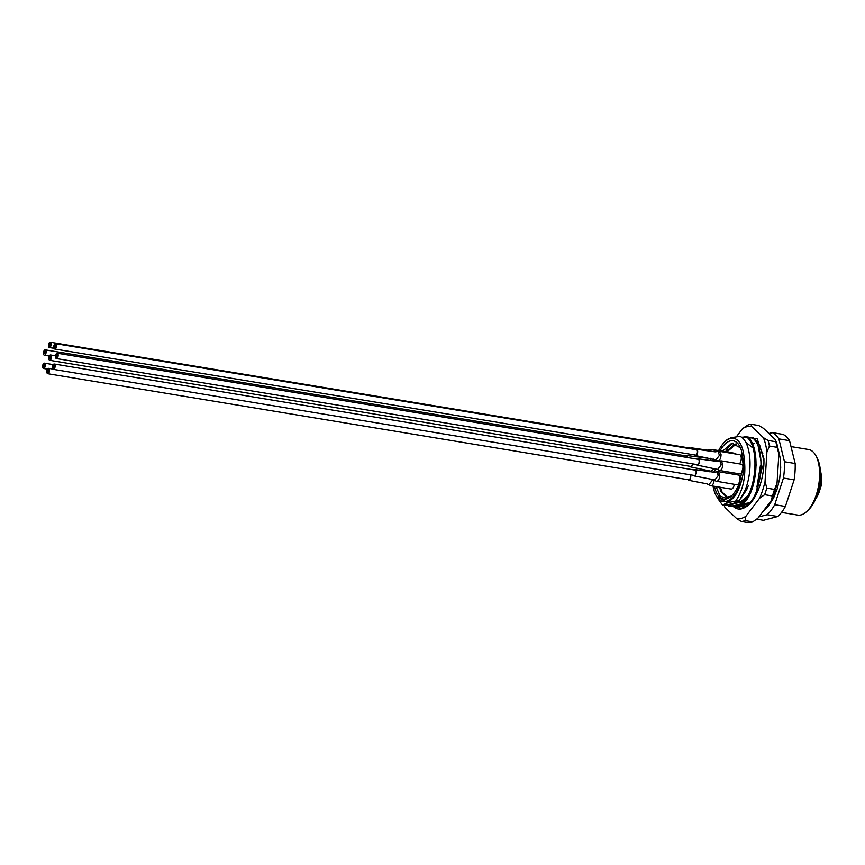 <?xml version="1.0" encoding="UTF-8"?>
<svg xmlns="http://www.w3.org/2000/svg" width="865" height="865" viewBox="0 0 865 865"><rect width="100%" height="100%" fill="white"/><g stroke="black" fill="none" stroke-linecap="round" stroke-linejoin="round"><path stroke-width="1.3" d="M720.048 450.827A29.54 14.035 99.4 0 1 730.179 440.945A29.54 14.035 99.4 0 1 739.889 446.621A29.54 14.035 99.4 0 1 741.391 450.406L743.295 465.954L739.348 483.048A29.54 14.035 99.4 0 1 731.768 495.677A29.54 14.035 99.4 0 1 726.524 498.889A29.54 14.035 99.4 0 1 714.533 486.325M716.025 486.573L720.231 496.218L726.978 498.489L731.801 495.634M740.44 447.811L731.822 443.237L722.524 451.238M781.528 512.394L797.714 515.075A33.227 15.786 -80.6 0 0 801.087 514.891A33.227 15.786 -80.6 0 0 806.98 511.28A33.227 15.786 -80.6 0 0 816.106 456.093A33.227 15.786 -80.6 0 0 808.559 449.508L791.01 446.61M725.908 451.8L734.872 444.156L736.666 443.94M731.336 496.056L726.784 497.094L720.988 491.731L719.464 487.146M735.856 444.318L726.892 451.963M720.448 487.309L721.972 491.893L727.281 497.159M724.654 442.004L727.238 439.507L731.239 437.701L739.91 436.349C751.339 440.988 753.469 472.333 744.354 491.828A36.914 17.538 99.4 0 1 738.764 500.813L735.661 501.073C743.619 489.374 746.398 474.636 744.008 456.85A31.994 15.202 -80.6 0 0 730.33 438.523A31.994 15.202 -80.6 0 0 724.654 442.004A31.994 15.202 -80.6 0 0 718.642 450.6M713.084 486.087A31.994 15.202 -80.6 0 0 715.863 495.148A31.994 15.202 -80.6 0 0 726.373 501.3A31.994 15.202 -80.6 0 0 743.013 474.225C740.008 489.666 734.709 499.051 727.141 502.37L716.588 496.564L715.863 495.148M735.207 507.258L750.052 503.506M728.633 506.166L729.682 506.339C737.207 505.225 742.365 503.733 745.122 501.862L744.073 501.689C736.548 502.803 731.401 504.295 728.633 506.166L727.216 504.749M748.571 438.123L753.112 437.809L757.675 443.356L762.141 467.684L755.091 496.596M752.063 437.636C765.179 445.778 763.276 487.59 750.106 502.684C742.581 503.798 737.434 505.29 734.666 507.16M750.712 502.792L750.106 502.684M735.661 501.073C729.39 502.143 725.032 503.506 722.61 505.171L723.648 505.344C731.185 504.23 736.331 502.738 739.099 500.867L744.354 491.828M722.61 505.171L718.631 499.667M741.456 437.29L747.079 436.803C760.194 444.945 758.291 486.768 745.122 501.862M746.03 436.63C759.146 444.772 757.243 486.595 744.073 501.689M743.013 474.225L744.008 456.85M746.841 497.591L742.181 501.992M748.247 505.192L742.624 507.106M756.659 519.151L763.471 520.287L777.808 516.491A44.299 21.041 -80.6 0 0 785.409 506.457L794.135 479.815A44.299 21.041 -80.6 0 0 795.162 463.51L789.55 440.674A44.299 21.041 -80.6 0 0 782.976 434.392L772.294 432.63L768.92 433.516M758.875 516.902L767.125 514.718A44.299 21.041 -80.6 0 0 774.726 504.684L783.452 478.053A44.299 21.041 -80.6 0 0 784.479 461.748L778.868 438.901A44.299 21.041 -80.6 0 0 772.294 432.63M789.55 440.674L778.868 438.901M784.479 461.748L795.162 463.51M794.135 479.815L783.452 478.053M774.726 504.684L785.409 506.457M777.808 516.491L767.125 514.718M816.106 456.093L817.284 458.385A30.762 14.619 99.4 0 1 808.829 509.485L806.98 511.28M741.391 450.406L743.327 462.31M748.398 485.492L746.679 489.677L740.991 498.186M745.489 441.993L752.107 447.346M756.161 464.71L754.075 481.643M747.771 495.915L740.364 501.992L736.861 502.057M760.432 465.521L756.94 486.898M752.107 443.258L754.161 443.431M759.221 446.74L762.757 453.476M733.001 443.075A29.54 14.035 -80.6 0 0 725.594 451.746M763.936 460.71L759.913 445.821L758.519 443.626A34.459 16.37 -80.6 0 0 756.14 440.923M745.068 507.366L740.851 506.447M741.11 506.393L743.478 507.333M733.498 505.701L742.008 508.631L745.5 507.095A36.914 17.538 99.4 0 1 741.889 508.75A36.914 17.538 99.4 0 1 732.655 505.852M745.857 516.318L759.546 498.251A46.764 22.209 -80.6 0 0 765.06 481.437L766.898 452.071A46.764 22.209 -80.6 0 0 763.363 437.658L751.512 426.348A46.764 22.209 -80.6 0 0 742.473 428.748L747.576 425.191A49.229 23.387 99.4 0 1 749.339 424.596A49.229 23.387 99.4 0 1 751.09 424.261L758.778 425.526L763.481 428.337L775.332 439.636A46.764 22.209 99.4 0 1 778.868 454.049L777.019 483.416A46.764 22.209 99.4 0 1 771.515 500.23L757.827 518.297L752.723 521.855A49.229 23.387 -80.6 0 1 749.209 522.784L741.51 521.509A49.229 23.387 99.4 0 0 743.262 521.173A49.229 23.387 99.4 0 0 745.024 520.579L745.857 516.318A46.764 22.209 -80.6 0 1 741.273 518.405A46.764 22.209 -80.6 0 1 736.807 518.708L724.967 507.398A46.764 22.209 -80.6 0 1 724.124 505.268M745.5 507.095C756.021 501.808 764.844 477.977 763.892 458.374L757.189 438.804L744.257 436.868M728.773 446.816L731.412 443.334M736.407 436.739L742.473 428.748M745.024 520.579L752.723 521.855M772.348 495.959L764.649 494.683A49.229 23.387 99.4 0 0 766.79 488.152L774.489 489.428A49.229 23.387 -80.6 0 1 772.348 495.959L771.515 500.23M777.138 447.335L769.439 446.059A49.229 23.387 99.4 0 0 768.066 440.458L775.754 441.734A49.229 23.387 -80.6 0 1 777.138 447.335L778.868 454.049M736.807 518.708L741.51 521.509M759.546 498.251L764.649 494.683M766.79 488.152L765.06 481.437M766.898 452.071L769.439 446.059M768.066 440.458L763.363 437.658M751.512 426.348L751.09 424.261M777.019 483.416L774.489 489.428M775.332 439.636L775.754 441.734M758.519 443.626L755.404 439.982M751.609 437.69L747.901 437.041M714.598 480.226L718.166 475.707L716.89 472.009M717.031 481.351L736.753 484.724A4.92 2.336 -80.6 0 0 737.25 484.703A4.92 2.336 -80.6 0 0 739.932 479.74A4.92 2.336 -80.6 0 0 738.353 475.015L718.134 471.663L719.766 474.961C719.658 478.334 718.75 480.464 717.031 481.351M693.579 475.339A3.2 1.525 -80.6 0 0 694.292 475.955A3.2 1.525 -80.6 0 0 696.39 472.366A3.2 1.525 -80.6 0 0 695.341 469.641A3.2 1.525 -80.6 0 0 694.465 469.998M689.935 466.3A3.2 1.525 -80.6 0 0 690.648 466.916L710.987 471.209L714.122 468.841M715.809 468.743L713.744 472.171M735.023 474.463A4.92 2.336 -80.6 0 0 735.65 473.242M690.648 466.916A3.2 1.525 -80.6 0 0 692.692 463.889M708.976 484.573L712.544 480.053M714.144 479.307C714.036 482.681 713.128 484.811 711.408 485.697L710.9 485.719M687.956 479.686A3.2 1.525 -80.6 0 0 688.67 480.302A3.2 1.525 -80.6 0 0 690.767 476.712A3.2 1.525 -80.6 0 0 690.54 474.831M688.67 480.302L707.008 483.849L710.9 485.73L731.12 489.071A4.92 2.336 -80.6 0 0 731.628 489.049A4.92 2.336 -80.6 0 0 734.277 484.314M696.595 464.537A3.2 1.525 -80.6 0 0 697.32 465.154L717.647 469.446L721.194 464.905L719.907 461.207M720.048 470.549L739.77 473.923A4.92 2.336 -80.6 0 0 740.267 473.901A4.92 2.336 -80.6 0 0 742.949 468.938A4.92 2.336 -80.6 0 0 741.381 464.213L721.161 460.861L722.794 464.159C722.686 467.532 721.767 469.663 720.048 470.549M697.32 465.154A3.2 1.525 -80.6 0 0 699.417 461.564A3.2 1.525 -80.6 0 0 698.358 458.839A3.2 1.525 -80.6 0 0 697.482 459.196M687.394 457.52A3.2 1.525 -80.6 0 0 686.345 455.487A3.2 1.525 -80.6 0 0 685.458 455.844M710.122 458.255L710.727 460.191M694.855 454.99A3.2 1.525 -80.6 0 0 695.579 455.606L715.906 459.899L719.453 455.368L718.166 451.671M695.579 455.606A3.2 1.525 -80.6 0 0 697.677 452.027A3.2 1.525 -80.6 0 0 696.617 449.292L715.128 451.844L719.41 451.325L721.053 454.612C720.945 457.996 720.026 460.126 718.307 461.013L719.096 461.25M696.617 449.292A3.2 1.525 -80.6 0 0 695.741 449.649M739.337 463.878A4.92 2.336 -80.6 0 0 741.273 458.58A4.92 2.336 -80.6 0 0 739.64 454.666L719.41 451.325M713.787 459.12L712.555 459.564L716.123 460.158M692.303 449.076A3.2 1.525 -80.6 0 0 691.362 447.832A3.2 1.525 -80.6 0 0 690.475 448.189M713.657 449.887L715.636 451.865M735.369 453.963A4.92 2.336 -80.6 0 0 734.374 453.206L714.155 449.854L707.17 450.146L691.362 447.832M707.797 470.82L705.959 471.295M710.998 471.241L708.305 470.798L709.408 471.76M44.883 351.179L44.785 352.347L44.883 351.179M45.121 352.65L45.24 351.093L45.121 352.65M44.515 351.666L44.374 353.612L44.515 351.666M44.288 352.682L44.353 351.904L44.288 352.682M44.602 352.985L44.677 352.206L44.602 352.985M44.677 351.817L44.612 352.596L44.677 351.817M45.012 351.72L44.926 352.888L45.012 351.72M44.948 352.898L44.872 353.677L44.948 352.898M44.731 353.525L44.829 352.358L44.731 353.525M45.283 352.801L45.38 351.633L45.283 352.801M44.634 355.201A2.703 1.287 99.4 0 1 44.353 355.223A2.703 1.287 99.4 0 1 43.488 352.617A2.703 1.287 99.4 0 1 44.969 349.893A2.703 1.287 99.4 0 1 45.24 349.871A2.703 1.287 99.4 0 1 46.105 352.477A2.703 1.287 99.4 0 1 44.634 355.201M685.988 455.996A2.703 1.287 99.4 0 1 686.259 455.974A2.703 1.287 99.4 0 1 687.134 457.477M44.05 364.457L43.856 367.193L44.05 364.457M44.288 365.938L44.407 364.37L44.288 365.938M43.866 364.706L43.693 367.041L43.866 364.706M43.455 365.96L43.52 365.181L43.455 365.96M43.607 366.111L43.682 365.333L43.607 366.111M44.18 364.998L44.039 366.955L44.18 364.998M44.472 365.69L44.537 364.911L44.472 365.69M43.791 368.479A2.703 1.287 99.4 0 1 43.52 368.501A2.703 1.287 99.4 0 1 42.655 365.895A2.703 1.287 99.4 0 1 44.126 363.17A2.703 1.287 99.4 0 1 44.407 363.159A2.703 1.287 99.4 0 1 45.272 365.754A2.703 1.287 99.4 0 1 43.791 368.479M50.235 356.293L50.094 358.24L50.235 356.293M50.484 357.764L50.602 356.196L50.484 357.764M49.878 356.769L49.727 358.726L49.878 356.769M50.062 356.531L49.889 358.878L50.062 356.531M50.375 356.834L50.224 358.78L50.375 356.834M50.635 357.915L50.732 356.737L50.635 357.915M692.465 463.845A2.703 1.287 99.4 0 1 691.005 466.419A2.703 1.287 99.4 0 1 690.735 466.43A2.703 1.287 99.4 0 1 690.475 466.332M49.986 360.316A2.703 1.287 99.4 0 1 49.716 360.327A2.703 1.287 99.4 0 1 48.84 357.732A2.703 1.287 99.4 0 1 50.321 355.007A2.703 1.287 99.4 0 1 50.592 354.985A2.703 1.287 99.4 0 1 51.457 357.591A2.703 1.287 99.4 0 1 49.986 360.316M50.321 357.613L50.256 358.391L50.321 357.613M48.256 369.679L48.062 372.415L48.256 369.679M48.505 371.15L48.591 369.971L48.505 371.15M47.899 370.155L47.802 371.323L47.899 370.155M48.072 369.917L47.932 371.864L48.072 369.917M47.824 371.334L47.748 372.112L47.824 371.334M48.397 370.22L48.245 372.166L48.397 370.22M48.656 371.301L48.732 370.523L48.656 371.301M690.086 474.755A2.703 1.287 99.4 0 1 690.411 477.599A2.703 1.287 99.4 0 1 689.027 479.794A2.703 1.287 99.4 0 1 688.745 479.815A2.703 1.287 99.4 0 1 688.497 479.707M48.008 373.702A2.703 1.287 99.4 0 1 47.726 373.712A2.703 1.287 99.4 0 1 46.861 371.117A2.703 1.287 99.4 0 1 48.343 368.382A2.703 1.287 99.4 0 1 48.613 368.371A2.703 1.287 99.4 0 1 49.478 370.966A2.703 1.287 99.4 0 1 48.008 373.702M48.343 370.999L48.278 371.777L48.343 370.999M53.879 365.333L53.695 368.068L53.879 365.333M54.127 366.803L54.03 367.971L54.127 366.803M53.522 365.808L53.381 367.766L53.522 365.808M53.706 365.571L53.533 367.917L53.706 365.571M54.019 365.873L53.9 367.43L54.019 365.873M54.225 365.235L54.127 366.414L54.225 365.235M54.279 366.955L54.376 365.776L54.279 366.955M694.984 470.138A2.703 1.287 99.4 0 1 695.255 470.128A2.703 1.287 99.4 0 1 696.13 472.723A2.703 1.287 99.4 0 1 694.649 475.458A2.703 1.287 99.4 0 1 694.379 475.469A2.703 1.287 99.4 0 1 694.119 475.361M53.63 369.355A2.703 1.287 99.4 0 1 53.36 369.366A2.703 1.287 99.4 0 1 52.495 366.771A2.703 1.287 99.4 0 1 53.965 364.035A2.703 1.287 99.4 0 1 54.236 364.024A2.703 1.287 99.4 0 1 55.111 366.619A2.703 1.287 99.4 0 1 53.63 369.355M53.965 366.652L53.9 367.43L53.965 366.652M56.906 354.531L56.712 357.256L56.906 354.531M57.144 356.002L57.058 357.169L57.144 356.002M56.539 355.007L56.42 356.564L56.539 355.007M56.722 354.769L56.56 357.115L56.722 354.769M56.312 356.034L56.236 356.812L56.312 356.034M57.036 355.072L56.895 357.018L57.036 355.072M57.241 354.434L57.177 355.212L57.241 354.434M698.001 459.337A2.703 1.287 99.4 0 1 698.282 459.326A2.703 1.287 99.4 0 1 699.147 461.921A2.703 1.287 99.4 0 1 697.677 464.646A2.703 1.287 99.4 0 1 697.395 464.667A2.703 1.287 99.4 0 1 697.136 464.559M56.647 358.553A2.703 1.287 99.4 0 1 56.376 358.564A2.703 1.287 99.4 0 1 55.511 355.969A2.703 1.287 99.4 0 1 56.982 353.234A2.703 1.287 99.4 0 1 57.263 353.223A2.703 1.287 99.4 0 1 58.128 355.818A2.703 1.287 99.4 0 1 56.647 358.553M56.993 355.85L56.917 356.629L56.993 355.85M55.165 344.984L54.971 347.719L55.165 344.984M55.403 346.454L55.522 344.897L55.403 346.454M54.798 345.47L54.733 346.249L54.798 345.47M54.982 345.221L54.819 347.568L54.982 345.221M54.571 346.487L54.495 347.265L54.571 346.487M54.722 346.638L54.657 347.416L54.722 346.638M55.295 345.524L55.155 347.481L55.295 345.524M55.565 346.606L55.652 345.438L55.565 346.606M696.26 449.8A2.703 1.287 99.4 0 1 696.541 449.778A2.703 1.287 99.4 0 1 697.406 452.384A2.703 1.287 99.4 0 1 695.925 455.109A2.703 1.287 99.4 0 1 695.655 455.12A2.703 1.287 99.4 0 1 695.395 455.022M54.906 349.006A2.703 1.287 99.4 0 1 54.636 349.017A2.703 1.287 99.4 0 1 53.771 346.422A2.703 1.287 99.4 0 1 55.241 343.697A2.703 1.287 99.4 0 1 55.522 343.675A2.703 1.287 99.4 0 1 56.387 346.281A2.703 1.287 99.4 0 1 54.906 349.006M49.9 343.524L49.738 345.859L49.9 343.524M50.148 344.994L50.267 343.427L50.148 344.994M49.543 344L49.467 344.778L49.543 344M49.727 343.762L49.608 345.319L49.727 343.762M49.467 345.178L49.392 345.957L49.467 345.178M49.619 345.33L49.554 346.108L49.619 345.33M50.04 344.065L49.9 346.011L50.04 344.065M50.3 345.146L50.397 343.967L50.3 345.146M49.651 347.546A2.703 1.287 99.4 0 1 49.381 347.557A2.703 1.287 99.4 0 1 48.505 344.962A2.703 1.287 99.4 0 1 49.986 342.226A2.703 1.287 99.4 0 1 50.256 342.216A2.703 1.287 99.4 0 1 51.122 344.811A2.703 1.287 99.4 0 1 49.651 347.546M691.005 448.329A2.703 1.287 99.4 0 1 691.276 448.319A2.703 1.287 99.4 0 1 691.968 449.022M49.986 344.843L49.921 345.622L49.986 344.843M815.727 498.813A19.69 9.353 -80.6 0 0 820.377 470.701M718.177 474.907A2.465 0.854 -2.2 0 1 719.766 474.961M721.205 464.105A2.465 0.854 -2.2 0 1 722.794 464.159M719.464 454.568A2.465 0.854 -2.2 0 1 721.053 454.612M815.165 500.078L821.426 485.319L820.247 469.327M778.035 448.632L780.273 458.309L780.717 467.706L779.743 478.14L777.332 488.509L773.699 497.775L768.152 506.533L763.244 511.139M694.292 475.955L712.63 479.502L716.523 481.383M695.341 469.641L713.841 472.193L718.134 471.663M710.987 471.209L712.879 472.344M717.647 469.446L719.55 470.582M698.358 458.839L716.869 461.38L721.151 460.861M686.345 455.487L706.781 458.093M706.921 457.996L707.462 457.715M715.755 459.737L717.809 461.034M710.446 458.32L712.544 459.575M49.327 356.045L44.353 355.223M686.259 455.974L45.24 349.871M47.489 369.15L43.52 368.501M53.241 364.619L44.407 363.159M690.735 466.43L49.716 360.327M55.533 355.807L50.592 354.985M688.745 479.815L47.726 373.712M52.906 369.085L48.613 368.371M694.379 475.469L53.36 369.366M695.255 470.128L54.236 364.024M697.395 464.667L56.376 358.564M698.282 459.326L57.263 353.223M695.655 455.12L54.636 349.017M696.541 449.778L55.522 343.675M53.944 348.314L49.381 347.557M691.276 448.319L50.256 342.216"/></g></svg>
